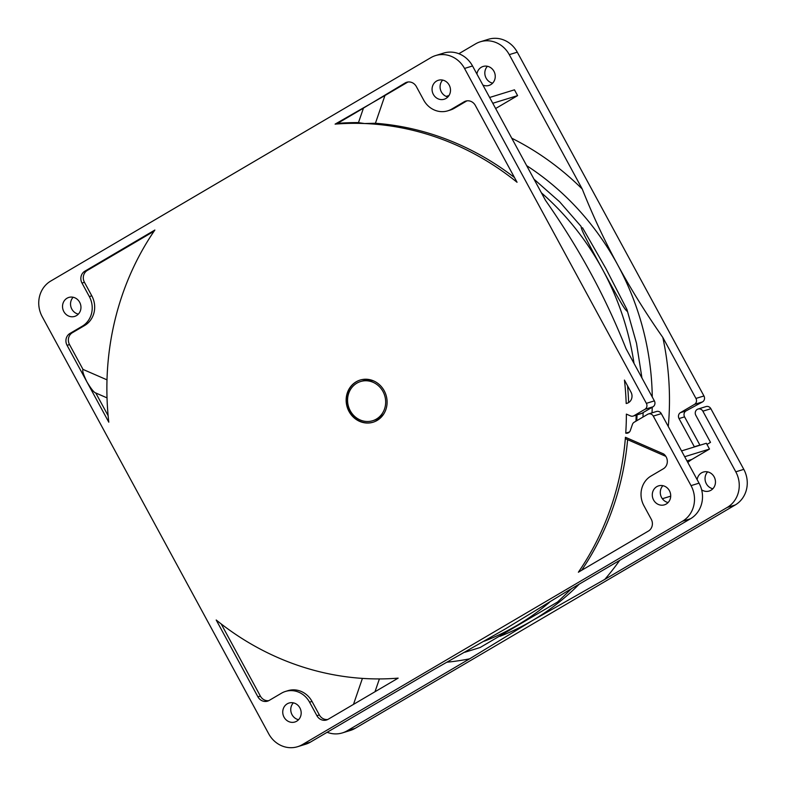 <?xml version="1.0" encoding="UTF-8"?>
<svg xmlns="http://www.w3.org/2000/svg" width="786" height="786" viewBox="0 0 786 786"><rect width="100%" height="100%" fill="white"/><g stroke="black" fill="none" stroke-linecap="round" stroke-linejoin="round"><path stroke-width="1.18" d="M484.205 641.229A264.627 243.955 -107.1 0 0 517.208 625.273A264.627 243.955 -107.1 0 0 549.463 602.351M635.992 421.168A279.629 257.779 -107.1 0 0 636.139 415.165M644.952 409.28L633.988 415.725A4.411 4.068 72.9 0 1 630.49 415.902L626.373 414.104A279.629 257.779 -107.1 0 1 625.744 433.145A4.411 4.068 -107.1 0 0 630.303 430.551L632.425 424.411A4.411 4.068 72.9 0 1 634.174 422.239L647.674 414.301A4.411 4.068 72.9 0 1 653.294 416.099L691.041 485.63A26.459 24.395 72.9 0 1 682.513 521.216L302.413 744.588A26.459 24.395 72.9 0 1 297.629 746.7A26.459 24.395 72.9 0 1 268.714 733.819L42.198 316.64A26.459 24.395 72.9 0 1 50.736 281.054L430.826 57.673A26.459 24.395 72.9 0 1 435.621 55.56L443.618 53.094A26.459 24.395 -107.1 0 1 472.533 65.975L545.504 200.361C562.53 224.688 577.592 248.916 590.689 273.056C603.452 296.45 615.251 321.68 626.078 348.768L654.374 400.88A4.411 4.068 -107.1 0 1 652.95 406.814L644.952 409.28A4.411 4.068 72.9 0 0 646.367 403.346L654.374 400.88M447.882 96.943A9.923 9.147 72.9 0 1 441.368 91.933A9.923 9.147 72.9 0 1 442.685 80.084M433.361 94.408A9.923 9.147 -107.1 0 0 444.208 99.233A9.923 9.147 -107.1 0 0 449.199 85.094A9.923 9.147 -107.1 0 0 438.362 80.27A9.923 9.147 -107.1 0 0 433.361 94.408M435.621 55.56A26.459 24.395 72.9 0 1 464.536 68.441L646.367 403.346M630.991 392.135L624.448 380.07A279.629 257.779 -107.1 0 1 626.187 403.503A7.831 7.221 -107.1 0 0 627.051 403.297A7.831 7.221 -107.1 0 0 630.991 392.135M384.944 95.528L335.091 124.129A279.629 257.779 -107.1 0 1 364.566 123.53L358.465 122.645L363.466 108.085L405.114 82.982A8.823 8.135 -107.1 0 1 406.706 82.275A8.823 8.135 -107.1 0 1 416.344 86.568L423.683 100.087A22.057 20.328 72.9 0 0 447.774 110.826A22.057 20.328 72.9 0 0 451.763 109.067L464.084 101.826A8.823 8.135 -107.1 0 1 465.685 101.119A8.823 8.135 -107.1 0 1 475.324 105.412L517.05 182.273A279.629 257.779 -107.1 0 0 364.566 123.53L375.423 123.264L384.944 95.528L407.57 82.225L405.114 82.982M107.004 379.844L83.002 369.41C82.127 370.579 83.444 374.755 86.951 381.947L108.792 422.19A279.629 257.779 -107.1 0 1 106.886 390.622A279.629 257.779 -107.1 0 1 154.862 230.043L84.839 271.199A8.823 8.135 -107.1 0 0 81.999 283.058L89.339 296.577A22.057 20.328 72.9 0 1 82.225 326.229L69.915 333.47A8.823 8.135 -107.1 0 0 67.075 345.339L86.951 381.947C91.156 388.962 94.104 392.636 95.794 392.98L107.024 397.873L95.774 392.99L108.124 415.696M361.491 699.678L398.158 678.131A279.629 257.779 -107.1 0 1 368.703 678.731A279.629 257.779 -107.1 0 1 216.199 619.997L257.926 696.848A8.823 8.135 -107.1 0 0 267.564 701.141A8.823 8.135 -107.1 0 0 269.156 700.444L281.476 693.203A22.057 20.328 72.9 0 1 285.465 691.444A22.057 20.328 72.9 0 1 309.556 702.173L316.905 715.692A8.823 8.135 -107.1 0 0 326.544 719.986A8.823 8.135 -107.1 0 0 328.145 719.278L361.491 699.678M625.44 437.271L663.6 453.944A8.823 8.135 -107.1 0 1 663.335 468.79L651.014 476.031A22.057 20.328 72.9 0 0 643.901 505.683L651.24 519.202A8.823 8.135 -107.1 0 1 648.391 531.071L578.378 572.218A279.629 257.779 -107.1 0 0 625.44 437.271L625.784 438.863L665.84 456.361M384.216 390.789A22.057 20.328 72.9 0 1 373.124 422.21A22.057 20.328 72.9 0 1 349.023 411.471A22.057 20.328 72.9 0 1 360.126 380.06A22.057 20.328 72.9 0 1 384.216 390.789M653.579 499.994A9.923 9.147 -107.1 0 0 664.425 504.828A9.923 9.147 -107.1 0 0 669.417 490.69A9.923 9.147 -107.1 0 0 658.58 485.866A9.923 9.147 -107.1 0 0 653.579 499.994M63.823 311.57A9.923 9.147 -107.1 0 0 74.67 316.404A9.923 9.147 -107.1 0 0 79.661 302.266A9.923 9.147 -107.1 0 0 68.824 297.432A9.923 9.147 -107.1 0 0 63.823 311.57M284.041 717.166A9.923 9.147 -107.1 0 0 294.888 722A9.923 9.147 -107.1 0 0 299.879 707.862A9.923 9.147 -107.1 0 0 289.042 703.028A9.923 9.147 -107.1 0 0 284.041 717.166M625.744 433.145L629.448 431.995M628.633 402.57A279.629 257.779 -107.1 0 0 627.562 385.818M627.876 402.982L626.187 403.503M581.611 570.322A279.629 257.779 -107.1 0 0 627.621 439.669M633.192 416.069L641.189 413.603A4.411 4.068 -107.1 0 0 641.995 413.249L652.95 406.814M78.345 314.115A9.923 9.147 72.9 0 1 71.831 309.104A9.923 9.147 72.9 0 1 73.147 297.255M297.629 746.7L305.626 744.234A26.459 24.395 -107.1 0 0 310.411 742.122L432.86 670.163L505.369 628.918L568.072 590.699L690.511 518.75A26.459 24.395 -107.1 0 0 699.049 483.164L661.291 413.632A4.411 4.068 -107.1 0 0 656.477 411.481L648.47 413.947M298.562 719.711A9.923 9.147 72.9 0 1 292.048 714.7A9.923 9.147 72.9 0 1 293.365 702.851M447.244 662.176A277.861 256.148 -107.1 0 0 469.606 658.835L532.309 620.616A264.627 243.955 -107.1 0 0 579.223 584.145M499.876 636.346A264.627 243.955 -107.1 0 0 532.309 620.616L604.817 579.37L727.266 507.412A26.459 24.395 72.9 0 0 735.794 471.826L702.871 411.186A4.411 4.068 72.9 0 0 698.047 409.034A4.411 4.068 72.9 0 0 695.826 415.322L710.505 442.361L706.987 444.424L706.359 443.265L681.541 450.918M480.128 647.517L557.549 602.017L480.128 647.517L464.929 652.233M571.599 588.626L557.549 602.017M668.1 502.539A9.923 9.147 72.9 0 1 661.586 497.528A9.923 9.147 72.9 0 1 662.903 485.679M514.496 177.567A279.629 257.779 -107.1 0 0 375.423 123.264M358.485 122.587A279.629 257.779 -107.1 0 0 337.538 123.382L335.091 124.129M495.632 108.527L517.601 95.617L492.783 103.271M517.601 95.617L514.457 89.82L489.639 97.474M699.992 445.23A4.411 4.068 72.9 0 1 699.884 445.063L684.577 416.855A4.411 4.068 72.9 0 1 686.001 410.931L702.527 401.901A4.411 4.068 -107.1 0 0 703.951 395.967L517.286 52.181A26.459 24.395 -107.1 0 0 488.371 39.3L480.374 41.766A26.459 24.395 72.9 0 0 475.579 43.878L458.847 53.713M480.374 41.766A26.459 24.395 72.9 0 1 509.279 54.647L582.249 189.033A277.861 256.148 -107.1 0 0 511.755 138.208M482.899 85.055A9.923 9.147 -107.1 0 0 488.961 85.438A9.923 9.147 -107.1 0 0 493.952 71.3A9.923 9.147 -107.1 0 0 483.105 66.466A9.923 9.147 -107.1 0 0 476.915 74.051M347.166 730.793L355.174 728.327A26.459 24.395 -107.1 0 1 350.379 730.44L342.382 732.906A26.459 24.395 72.9 0 0 347.166 730.793L469.606 658.835M342.382 732.906A26.459 24.395 72.9 0 1 327.153 732.287M355.174 728.327L735.264 504.946A26.459 24.395 -107.1 0 0 743.802 469.36L710.868 408.72A4.411 4.068 -107.1 0 0 706.054 406.568L698.047 409.034M604.817 579.37A277.861 256.148 -107.1 0 0 619.682 560.379M687.838 462.522A24.258 22.362 72.9 0 1 691.906 459.407L709.503 449.061L706.987 444.424M701.652 489.855A9.923 9.147 -107.1 0 0 709.178 491.034A9.923 9.147 -107.1 0 0 714.169 476.896A9.923 9.147 -107.1 0 0 703.332 472.062A9.923 9.147 -107.1 0 0 697.133 479.647M709.503 449.061L684.685 456.715M668.277 426.493A277.861 256.148 -107.1 0 0 662.824 337.44L695.944 398.433A4.411 4.068 72.9 0 1 694.519 404.368L680.45 412.64A4.411 4.068 -107.1 0 0 679.025 418.574L694.333 446.772A4.411 4.068 -107.1 0 0 694.431 446.949M652.262 396.999A264.627 243.955 -107.1 0 0 617.639 264.754C630.736 288.884 645.797 313.123 662.824 337.44M652.036 412.846A264.627 243.955 -107.1 0 0 652.223 407.246M582.249 189.033C592.742 215.413 604.542 240.654 617.639 264.754A264.627 243.955 -107.1 0 0 526.64 165.63M712.853 488.745A9.923 9.147 72.9 0 1 706.339 483.734A9.923 9.147 72.9 0 1 707.655 471.885M492.635 83.149A9.923 9.147 72.9 0 1 486.121 78.138A9.923 9.147 72.9 0 1 487.438 66.289M634.017 363.397A264.627 243.955 -107.1 0 0 602.528 269.401A264.627 243.955 -107.1 0 0 541.407 192.825M582.495 227.714L605.8 268.399L626.943 309.497L627.238 311.394C624.801 309.006 624.045 309.212 602.528 269.401C580.805 229.561 581.581 229.414 581.1 226.417L559.652 201.815L533.989 179.169M636.778 420.707A264.627 243.955 -107.1 0 0 637.024 414.89M447.774 110.826L450.231 110.069A22.057 20.328 -107.1 0 0 454.22 108.311L466.54 101.07A8.823 8.135 72.9 0 1 466.943 100.854M337.538 123.382L363.446 108.154M83.002 369.41L69.522 344.582A8.823 8.135 72.9 0 1 72.361 332.714L84.682 325.483A22.057 20.328 -107.1 0 0 91.795 295.821L84.446 282.302A8.823 8.135 72.9 0 1 87.295 270.443L154.085 231.192M268.753 700.66A8.823 8.135 72.9 0 1 260.372 696.091L221.2 623.946M327.733 719.504A8.823 8.135 72.9 0 1 319.352 714.936L312.013 701.417A22.057 20.328 -107.1 0 0 287.912 690.688L285.465 691.444M374.981 691.749L379.402 678.927M360.293 380.011A22.057 20.328 -107.1 0 0 356.461 381.721A22.057 20.328 -107.1 0 0 349.348 411.373A22.057 20.328 -107.1 0 0 373.281 422.151M384.118 413.367A20.505 18.903 72.9 0 1 378.606 418.407A20.505 18.903 72.9 0 1 374.893 420.038L372.662 420.726A20.505 18.903 72.9 0 1 350.261 410.754A20.505 18.903 72.9 0 1 360.577 381.534A20.505 18.903 72.9 0 1 382.988 391.516A20.505 18.903 72.9 0 1 372.662 420.726M360.577 381.534L362.808 380.846A20.505 18.903 72.9 0 1 374.195 381.171M633.988 415.725L641.995 413.249M472.533 65.975L464.536 68.441M690.511 518.75L682.513 521.216M302.413 744.588L310.421 742.122M691.041 485.63L699.049 483.164M661.291 413.632L653.294 416.099M446.163 96.393L448.993 95.528M735.264 504.946L727.266 507.412M670.713 496.153L662.343 498.727M686.974 460.93L691.906 459.407M517.286 52.181L509.279 54.647M695.944 398.433L703.951 395.967M702.527 401.901L694.519 404.368M735.794 471.826L743.802 469.36M710.868 408.72L702.871 411.186M694.333 446.772L699.884 445.063M684.577 416.855L679.025 418.574M680.45 412.64L686.001 410.931M84.839 271.199L87.295 270.443M257.926 696.848L260.372 696.091M316.905 715.692L319.352 714.936M312.013 701.417L309.556 702.173M69.522 344.582L67.065 345.339M69.915 333.47L72.361 332.714M84.682 325.483L82.225 326.229M89.339 296.577L91.795 295.821M84.446 282.302L81.999 283.058M451.763 109.067L454.22 108.311M466.54 101.07L464.084 101.826M626.943 309.497L636.522 343.325L641.946 377.997M643.125 412.581L642.977 417.061M353.484 704.384L362.415 678.397"/></g></svg>
